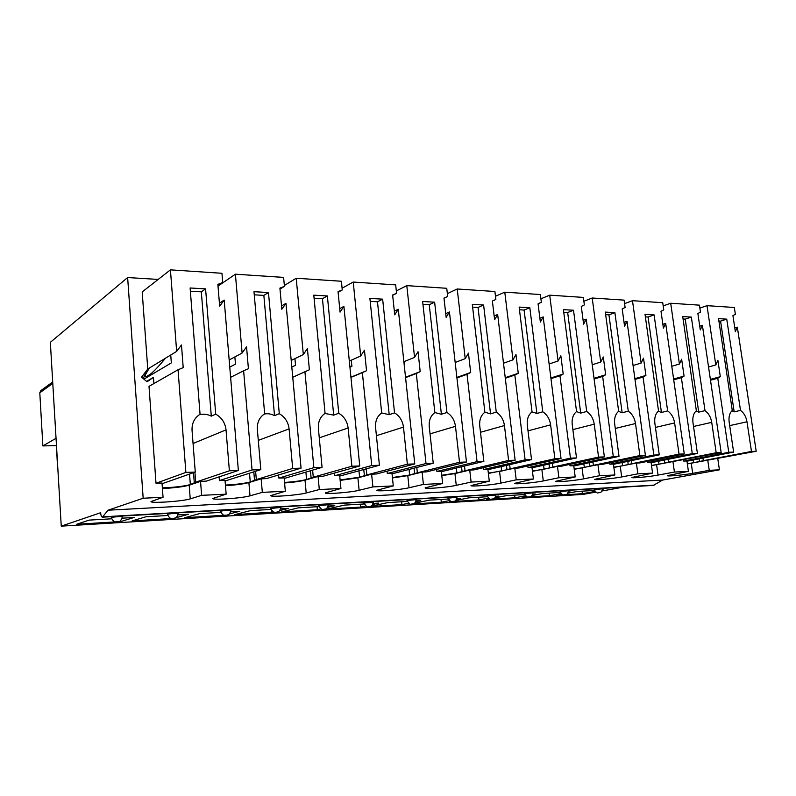 <?xml version="1.0" encoding="UTF-8"?>
<svg xmlns="http://www.w3.org/2000/svg" width="796" height="796" viewBox="0 0 796 796"><rect width="100%" height="100%" fill="white"/><g stroke="black" fill="none" stroke-linecap="round" stroke-linejoin="round"><path stroke-width="1.19" d="M686.968 461.183L733.633 452.108L729.166 422.089C728.539 416.905 729.574 413.025 732.28 410.447L718.539 318.659L726.748 319.136L720.569 321.126L734.171 411.86L731.932 410.756M734.171 411.86L740.499 410.388C743.922 412.895 746.081 416.706 746.986 421.81L751.474 451.441L703.326 460.685L702.948 458.078M733.633 452.108L728.758 452.287L717.773 378.249L720.32 376.697L717.883 360.26L715.803 364.956L708.549 366.996M715.803 364.956L707.007 305.664L699.873 308.092M707.007 305.664L734.34 307.485L735.375 314.291L732.927 315.664L735.355 331.653L737.335 327.156L734.788 327.942M717.773 378.249L710.5 380.209M720.32 376.697L710.37 379.374M720.569 321.126L718.897 321.027M726.748 319.136L740.499 410.388M703.326 460.685L693.664 462.705L693.276 459.959M687.356 463.909L756.2 451.272L737.335 327.156M756.2 451.272L751.474 451.441M683.067 319.007L685.227 319.136L691.346 317.077L682.719 316.579L696.351 410.706C693.485 413.343 692.361 417.323 692.978 422.646L697.415 453.451L692.281 453.64L681.376 377.682L684.072 376.09L681.645 359.225L679.416 364.041L670.7 303.236L699.435 305.157L700.46 312.122L697.873 313.534L700.281 329.922L702.41 325.305L721.156 452.566L672.938 461.531L674.421 472.048L688.421 471.361L686.938 460.944L683.714 461.083L728.758 452.287M687.336 463.74L693.664 462.705M685.227 319.136L698.729 412.149L696.092 410.935M698.729 412.149L705.007 410.637C708.579 413.214 710.818 417.124 711.723 422.358L716.191 452.755L668.471 462.158L668.073 459.322M651.128 462.705L697.415 453.451M679.416 364.041L671.784 366.269M670.7 303.236L663.187 305.913M702.41 325.305L699.734 326.181M681.376 377.682L673.715 379.811M684.072 376.09L673.605 379.015M691.346 317.077L705.007 410.637M668.471 462.158L658.979 464.207L658.571 461.222M721.156 452.566L716.191 452.755M645.377 316.888L648.063 317.037L654.103 314.918L645.029 314.39L658.531 410.975C655.486 413.691 654.262 417.771 654.859 423.233L659.257 454.864L653.844 455.063L643.049 377.075L645.914 375.443L643.506 358.14L641.118 363.075L632.482 300.689L662.74 302.709L663.755 309.853L661.008 311.296L663.396 328.101L665.675 323.375L684.271 453.939L639.815 462.924L636.382 463.063L637.855 473.849L652.561 473.123L651.088 462.446L647.705 462.595L692.281 453.64M651.496 465.421L658.979 464.207M648.063 317.037L661.436 412.457L658.342 411.134M661.436 412.457L667.645 410.905C671.386 413.552 673.715 417.552 674.62 422.925L679.038 454.128L631.865 463.71L631.447 460.605M613.457 464.317L659.257 454.864M641.118 363.075L633.079 365.523M632.482 300.689L624.581 303.634M665.675 323.375L662.859 324.32M643.049 377.075L634.979 379.423M645.914 375.443L634.88 378.657M654.103 314.918L667.645 410.905M631.865 463.71L622.572 465.789L622.134 462.526M684.271 453.939L679.038 454.128M605.657 314.649L608.93 314.828L614.89 312.639L605.318 312.092L618.651 411.263C615.417 414.049 614.084 418.248 614.671 423.86L619.019 456.357L613.298 456.566L602.642 376.438L605.666 374.767L603.298 356.996L600.731 362.061L592.204 298.002L624.094 300.122L625.109 307.465L622.203 308.938L624.562 326.181L627.009 321.335L645.407 455.372L601.557 464.536L597.945 464.685L599.398 475.749L614.87 474.983L613.418 464.028L609.855 464.177L653.844 455.063M613.835 467.192L622.572 465.789M608.93 314.828L622.144 412.776L618.542 411.353M622.144 412.776L628.273 411.194C632.193 413.9 634.601 418.019 635.507 423.532L639.885 455.581L593.378 465.332L592.94 461.929M573.807 466.008L619.019 456.357M600.731 362.061L592.244 364.767M592.204 298.002L583.876 301.266M627.009 321.335L624.044 322.38M602.642 376.438L594.124 379.025M605.666 374.767L594.025 378.309M614.89 312.639L628.273 411.194M593.378 465.332L584.324 467.451L583.856 463.859M645.407 455.372L639.885 455.581M563.757 312.281L567.667 312.5L573.518 310.241L563.419 309.654L576.553 411.562C573.1 414.427 571.657 418.746 572.215 424.517L576.503 457.929L570.453 458.158L559.966 375.772L563.19 374.05L560.852 355.782L558.086 360.986L549.708 295.167L583.368 297.405L584.354 304.938L581.279 306.44L583.607 324.161L586.234 319.186L604.383 456.894L561.279 466.227L557.479 466.386L558.901 477.739L575.2 476.943L573.767 465.7L570.026 465.859L613.298 456.566M574.195 469.053L584.324 467.451M567.667 312.5L580.692 413.114L576.503 411.602M580.692 413.114L586.712 411.492C590.821 414.278 593.328 418.507 594.234 424.178L598.552 457.113L552.862 467.053L552.394 463.282M532.027 467.799L576.503 457.929M558.086 360.986L549.121 364.001M549.708 295.167L540.902 298.808M586.234 319.186L583.11 320.35M559.966 375.772L550.961 378.637M563.19 374.05L550.882 377.981M573.518 310.241L586.712 411.492M552.862 467.053L544.066 469.202L543.578 465.232M604.383 456.894L598.552 457.113M532.027 411.88L519.141 307.087L529.828 307.704L524.106 310.052L536.892 413.472L532.027 411.87C528.355 414.835 526.783 419.273 527.32 425.213L531.519 459.6L525.111 459.839L514.833 375.055L518.256 373.294L515.967 354.509L512.992 359.852L504.783 292.162L540.365 294.54L541.34 302.271L538.066 303.813L540.355 322.022L543.18 316.917L561.031 458.506L518.813 468.008L514.803 468.177L516.196 479.849L533.4 479.003L531.987 467.451L528.037 467.62L570.453 458.158M532.424 471.013L544.066 469.202M536.892 413.472L542.773 411.801C547.101 414.666 549.718 419.014 550.613 424.845L554.862 458.735L510.146 468.854L509.649 464.665M487.938 469.69L531.519 459.6M512.992 359.852L503.5 363.225M504.783 292.162L495.47 296.261M543.18 316.917L539.877 318.211M514.833 375.055L505.301 378.269M518.256 373.294L505.231 377.682M524.106 310.052L519.48 309.783M529.828 307.704L542.773 411.801M510.146 468.854L501.659 471.043L501.132 466.635M561.031 458.506L554.862 458.735M472.615 307.147L478.038 307.445L483.61 305.017L472.297 304.361L484.883 412.219C480.953 415.253 479.242 419.83 479.749 425.95L483.849 461.362L477.053 461.62L467.023 374.309L470.675 372.488L468.446 353.145L465.222 358.648L457.222 288.988L494.903 291.505L495.848 299.465L492.376 301.037L494.615 319.763L497.659 314.51L515.131 460.207L473.988 469.889L469.74 470.068L471.103 482.068L489.281 481.172L487.898 469.302L483.729 469.481L525.111 459.839M488.336 473.073L501.659 471.043M478.038 307.445L490.535 413.85L484.873 412.189M490.535 413.85L496.266 412.139C500.823 415.084 503.54 419.562 504.445 425.561L508.594 460.446L465.043 470.764L464.516 466.068M441.352 471.69L483.849 461.362M465.222 358.648L455.163 362.459M457.222 288.988L447.362 293.634M497.659 314.51L494.157 315.972M467.023 374.309L456.924 377.921M470.675 372.488L456.864 377.443M483.61 305.017L496.266 412.139M465.043 470.764L456.914 472.983L456.357 468.048M515.131 460.207L508.594 460.446M443.989 298.202L447.68 296.48L443.979 298.092L446.148 317.365L449.441 311.972L466.466 462.008L426.586 471.879L422.089 472.068L423.422 484.416L442.646 483.47L441.302 471.262L436.885 471.451L477.053 461.62M441.74 475.242L456.914 472.983M392.03 473.819L433.243 463.242L429.263 426.726C428.785 420.427 430.646 415.711 434.855 412.577L422.636 301.485L434.636 302.181L429.243 304.699L441.392 414.258L434.855 412.547M441.392 414.258L446.944 412.487C451.74 415.532 454.586 420.139 455.481 426.328L459.521 462.267L417.353 472.784L416.786 467.461M433.243 463.242L426.019 463.511L416.298 373.513L420.189 371.642L418.029 351.713L414.547 357.374L403.87 361.712M414.547 357.374L406.796 285.625L396.318 290.948M404.288 361.543L404.487 367.553M449.441 311.972L445.73 313.624M416.298 373.513L405.562 377.622M420.189 371.642L405.522 377.264M429.243 304.699L422.945 304.341M434.636 302.181L446.944 412.487M447.68 296.48L446.755 288.291L406.796 285.625M417.353 472.784L409.632 475.043L409.045 469.451M466.466 462.008L459.521 462.267M392.657 295.296L396.577 293.316L392.627 294.978L394.726 314.828L398.279 309.276L414.766 463.929L376.389 473.988L371.623 474.187L372.906 486.913L393.284 485.908L391.98 473.331L387.304 473.53L426.019 463.511M392.408 477.52L409.632 475.043M381.682 412.965L369.901 298.42L382.647 299.157L377.473 301.784L389.204 414.686L381.682 412.965C377.185 416.189 375.145 421.054 375.583 427.561L379.423 465.242L371.732 465.521L362.369 372.657L350.946 377.394M389.204 414.686L394.547 412.865C399.612 416 402.587 420.756 403.473 427.124L407.383 464.197L366.856 474.923L366.24 468.844M339.733 476.078L379.423 465.242M362.369 372.657L366.528 370.737L364.449 350.18L360.688 356.021L349.325 361.026M360.688 356.021L353.225 282.053L342.091 288.212M351.295 360.15L351.912 366.369L349.932 367.215M398.279 309.276L394.338 311.166M366.528 370.737L350.927 377.204M377.473 301.784L370.2 301.366M382.647 299.157L394.547 412.865M396.577 293.316L395.682 284.888L353.225 282.053M366.856 474.923L359.603 477.212L358.966 470.834M414.766 463.929L407.383 464.197M338.091 292.251L342.26 289.953L338.041 291.654L340.061 312.122L343.902 306.41L359.742 465.968L323.126 476.227L318.072 476.436L319.305 489.55L340.937 488.485L339.683 475.53L334.718 475.739L371.732 465.521M340.111 479.918L359.603 477.212M284.192 478.466L322.062 467.361L318.39 428.447C318.002 421.731 320.231 416.706 325.066 413.363L313.793 295.167L327.365 295.953L322.45 298.679L333.693 415.144L324.927 413.452M333.693 415.144L338.768 413.263C344.141 416.497 347.255 421.402 348.121 427.989L351.882 466.257L313.276 477.192L312.619 470.147M322.062 467.361L313.863 467.67L304.928 371.752L309.385 369.772L307.395 348.558L303.326 354.578L291.207 360.419M303.326 354.578L296.212 278.242L284.351 285.485M294.928 358.628L295.545 365.284L291.814 367.036M343.902 306.41L339.713 308.609M304.928 371.752L292.749 377.284M322.45 298.679L314.082 298.202M327.365 295.953L338.768 413.263M342.26 289.953L341.404 281.257L296.212 278.242M313.276 477.192L306.569 479.51L305.893 472.127M359.742 465.968L351.882 466.257M279.993 289.077L284.431 286.371L279.903 288.122L281.824 309.246L285.983 303.356L301.067 468.138L266.531 478.605L261.158 478.834L262.322 492.366L285.326 491.231L284.142 477.869L278.859 478.088L313.863 467.67M284.55 482.436C293.973 481.809 301.316 480.834 306.569 479.51M225.089 481.013L260.819 469.63L257.347 429.392C257.009 422.447 259.446 417.253 264.66 413.801L253.994 291.694L268.471 292.53L263.854 295.376L274.511 415.621C271.167 413.88 267.755 413.353 264.262 414.049M274.511 415.621L279.287 413.691C284.978 417.034 288.251 422.099 289.097 428.895L292.679 468.456L256.332 479.6L255.615 471.302M260.819 469.63L252.053 469.958L243.626 370.787L248.412 368.737L246.541 346.827L242.113 353.046L229.168 359.991M242.113 353.046L235.407 274.192L218.014 286.082M234.87 356.926L235.477 364.13L229.765 367.115M285.983 303.356L281.525 305.943M243.626 370.787L230.621 377.344M263.854 295.376L254.262 294.828M268.471 292.53L279.287 413.691M284.431 286.371L283.615 277.406L235.407 274.192M256.332 479.6L250.252 481.958L249.516 473.262M301.067 468.138L292.679 468.456M217.985 285.794L222.731 282.55L217.865 284.351L219.666 306.171L224.193 300.092L238.362 470.466L206.273 481.132L200.542 481.381L201.637 495.351L226.154 494.147L225.029 480.346L219.407 480.585L252.053 469.958M225.417 485.082C236.153 484.505 244.432 483.47 250.252 481.958M162.056 483.729L195.269 472.068L192.045 430.397C191.766 423.213 194.433 417.84 200.055 414.258L190.115 287.983L205.587 288.878L201.318 291.843L211.288 416.139C207.328 414.149 203.298 413.701 199.199 414.796M211.288 416.139L215.716 414.149C221.766 417.601 225.198 422.845 226.024 429.88L229.387 470.804L195.697 482.167L194.921 472.187M176.652 351.394L147.757 369.016L142.195 291.923L170.434 269.854L176.652 351.394L181.468 344.966L183.209 367.643L178.045 369.762L149.011 386.358L156.006 483.252L185.876 472.416L178.045 369.762M170.742 354.996L171.339 362.896L143.907 379.175M165.478 358.21C158.066 367.085 152.832 372.538 149.767 374.578L146.116 376.757L144.852 376.747C144.832 375.583 146.394 372.647 149.549 367.921M224.193 300.092L219.427 303.196M201.318 291.843L190.363 291.227M205.587 288.878L215.716 414.149M222.731 282.55L221.955 273.287L170.434 269.854M195.697 482.167L190.344 484.565L189.547 474.108M195.269 472.068L185.876 472.416M238.362 470.466L229.387 470.804M162.364 487.858C174.543 487.391 183.866 486.286 190.344 484.565M146.981 370.04L143.25 378.637M594.194 489.699L602.502 488.744C601.239 494.107 599.478 491.898 599.159 492.694C598.552 491.659 598.065 495.51 594.194 489.699M567.916 493.172L577.219 491.45L594.373 490.445M602.443 489.978L603.338 489.918L602.413 490.087M582.075 491.172L582.403 493.709L565.1 494.754M563.807 494.833L556.523 495.271L561.847 494.296M683.714 461.083L683.555 459.949M594.94 491.44L582.403 493.709M717.773 458.615L719.415 469.829L662.66 480.058L653.277 485.411L102.376 517.181C101.47 516.992 100.883 515.51 100.624 512.733L61.252 526.146L50.347 342.33L127.639 277.545L143.171 498.236L108.017 510.216L102.376 517.181M623.367 487.142L602.005 490.993M595.716 492.127L583.12 494.396L61.252 526.146M111.291 517.659C111.022 517.121 122.733 516.136 122.445 516.713C121.141 520.385 119.907 521.997 118.743 521.549L116.713 521.868C116.455 521.261 114.216 523.788 111.291 517.659M122.315 518.166L134.086 517.48L120.614 521.599L117.838 521.758M116.136 521.868L76.734 524.246L89.162 520.116L111.52 518.803M167.468 514.415C167.2 513.898 178.453 512.903 178.185 513.46C176.503 519.529 174.523 517.579 174.463 518.236L172.732 518.495C172.324 517.888 170.324 520.355 167.468 514.415M178.055 514.893L188.363 514.286L175.279 517.947M172.125 518.485L132.136 520.902L145.877 516.783L167.687 515.5M220.582 511.34C220.323 510.853 231.178 509.848 230.92 510.385C229.129 516.594 227.278 514.345 227.198 515.082L225.706 515.291C225.328 514.704 223.397 517.131 220.582 511.34M230.8 511.798L239.755 511.271L229.447 513.947M224.502 515.231L184.622 517.728L199.517 513.629L220.791 512.385M270.879 508.435L280.879 507.47C278.749 514.017 277.326 511.171 277.197 512.077L275.555 512.266C275.127 511.957 273.038 513.39 270.879 508.435M280.779 508.863L288.5 508.405L279.923 510.495M273.784 511.997L234.422 514.723L250.342 510.654L271.088 509.43M318.579 505.669L328.29 504.714C326.848 510.395 324.967 508.564 324.639 509.231L323.156 509.39C322.539 510.425 321.007 509.181 318.579 505.669M328.191 506.077L334.798 505.689L327.624 507.341M320.848 508.903L317.345 509.719L281.724 511.868L298.54 507.818L318.788 506.634M363.891 503.052L373.334 502.087C371.981 507.619 370.11 505.858 369.722 506.515L368.379 506.664C367.792 507.679 366.289 506.475 363.891 503.052M373.244 503.43L378.806 503.102L372.846 504.415M365.722 505.987L360.648 507.102L326.728 509.151L344.34 505.132L364.09 503.967M406.975 500.555L416.179 499.59C414.885 505.022 413.005 503.291 412.617 503.938L411.393 504.067C410.826 505.072 409.353 503.898 406.975 500.555M416.099 500.913L420.716 500.644L415.82 501.679M408.497 503.221L401.92 504.614L369.583 506.564L387.891 502.575L407.174 501.44M447.999 498.177L456.984 497.211C455.73 502.555 453.899 500.823 453.481 501.48L452.327 501.599C451.8 502.584 450.357 501.44 447.999 498.177M456.914 498.515L460.655 498.296L456.715 499.102M449.282 500.614L441.312 502.236L412.418 503.977M414.308 503.291L429.362 500.137L448.198 499.032M487.112 495.908L495.898 494.943C494.445 500.624 492.983 498.216 492.435 499.132C491.58 498.097 491.003 502.077 487.112 495.908M495.828 496.236L498.774 496.057L495.699 496.664M488.207 498.137L478.953 499.958L453.322 501.51M451.939 501.589L449.461 501.739L450.944 501.44M455.66 500.485L468.914 497.818L487.301 496.734M524.435 493.749L533.051 492.784C531.997 496.117 530.852 497.49 529.629 496.893C528.842 495.848 528.325 499.798 524.435 493.749M532.982 494.047L535.191 493.918L532.892 494.356M525.39 495.789L514.942 497.789L492.316 499.152M490.973 499.231L486.734 499.49L489.53 498.943M494.893 497.898L506.654 495.6L524.614 494.545M560.095 491.679L568.543 490.724C567.16 496.187 565.737 493.858 565.17 494.744C564.473 493.709 563.976 497.6 560.095 491.679M568.483 491.968L570.006 491.878L568.424 492.167M560.931 493.56L549.389 495.709L529.539 496.903M528.216 496.983L522.385 497.341L526.474 496.565M532.265 495.46L542.723 493.48L560.275 492.445M219.407 480.585L219.109 476.874M278.859 478.088L278.58 474.953M334.718 475.739L334.459 473.053M387.304 473.53L387.065 471.192M436.885 471.451L436.666 469.391M483.729 469.481L483.51 467.65M528.037 467.62L527.838 465.978M570.026 465.859L569.837 464.376M609.855 464.177L609.676 462.834M647.705 462.595L647.536 461.362M707.743 460.068L709.236 470.337L719.415 469.829M158.185 279.426L127.639 277.545M156.006 483.252L162.006 482.993L163.051 497.251L143.171 498.236M153.897 383.563L153.449 377.394L147.091 381.752L141.529 377.234L147.757 369.016M146.633 381.374L153.449 377.394M200.542 481.381L189.189 485.192C183.319 486.804 174.384 487.928 162.414 488.545M120.554 520.674L120.614 521.599M261.158 478.834L248.889 482.575C243.636 483.978 235.825 485.023 225.467 485.699M226.154 494.147L212.781 498.475C211.995 500.356 242.442 498.167 250.004 495.828L262.322 492.366M318.072 476.436L305.017 480.127C300.321 481.331 293.515 482.286 284.6 482.993M371.623 474.187L357.892 477.809L340.151 480.416M340.937 488.485L325.285 492.873C324.559 494.475 350.867 492.455 359.125 490.286L372.906 486.913M317.067 506.734L317.345 509.719M422.089 472.068L407.791 475.63L392.458 477.968M469.74 470.068L454.944 473.57L441.78 475.64M442.646 483.47L425.154 487.868C424.497 489.251 447.601 487.371 456.257 485.351L471.103 482.068M401.632 501.769L401.92 504.614M514.803 468.177L488.376 473.421M557.479 466.386L532.454 471.322M533.4 479.003L514.435 483.391C513.828 484.575 534.414 482.814 543.28 480.933L558.901 477.739M478.635 497.241L478.953 499.958M597.945 464.685L574.234 469.322M636.382 463.063L613.865 467.421M614.87 474.983L594.731 479.341C594.174 480.366 612.741 478.714 621.676 476.943L637.855 473.849M549.071 493.112L549.389 495.709M672.938 461.531L651.526 465.62M688.421 471.361L667.346 475.66C666.839 476.565 683.774 475.003 692.679 473.331L709.236 470.337M108.017 510.216L662.66 480.058M56.466 445.521L57.212 461.123M56.297 445.611L42.865 445.909L39.8 392.786L40.825 390.627L52.695 381.98M42.865 445.909L56.038 438.327M285.326 491.231L270.759 495.59C270.003 497.331 298.241 495.221 306.201 492.973L319.305 489.55M271.705 510.584L271.874 512.465M393.284 485.908L376.657 490.306C375.971 491.789 400.577 489.839 409.064 487.749L423.422 484.416M360.359 504.186L360.648 507.102M489.281 481.172L471.013 485.57C470.376 486.853 492.147 485.033 500.933 483.082L516.196 479.849M441.014 499.45L441.312 502.236M575.2 476.943L555.618 481.311C555.031 482.416 574.563 480.714 583.468 478.884L599.398 475.749M514.624 495.132L514.942 497.789M652.561 473.123L631.924 477.461C631.397 478.416 649.108 476.814 658.043 475.093L674.421 472.048M163.051 497.251L151.011 501.54C150.195 503.57 183.179 501.291 190.234 498.873L201.637 495.351M729.693 425.621L746.986 421.81M699.465 461.59L699.067 458.824M693.525 426.487L711.723 422.358M664.72 463.083L664.302 460.078M655.446 427.432L674.62 422.925M628.243 464.645L627.795 461.352M615.288 428.467L635.507 423.532M589.896 466.287L589.428 462.675M572.871 429.611L594.234 424.178M549.529 468.008L549.041 464.028M528.007 430.865L550.613 424.845M506.992 469.839L506.475 465.401M480.476 432.278L504.445 425.561M462.108 471.759L461.541 466.784M430.039 433.87L455.481 426.328M414.656 473.789L414.049 468.167M376.409 435.701L403.473 427.124M364.419 475.938L363.772 469.511M319.276 437.83L348.121 427.989M311.146 478.227L310.46 470.784M258.302 440.377L289.097 428.895M254.551 480.645L253.805 471.889M193.06 443.501L226.024 429.88M194.324 483.232L193.508 472.695M248.889 482.575L250.004 495.828M357.892 477.809L359.125 490.286M454.944 473.57L456.257 485.351M541.897 469.759L543.28 480.933M620.263 466.337L621.676 476.943M691.236 463.232L692.679 473.331M102.923 516.823L654.193 485.132M39.8 392.786L52.785 383.383M305.017 480.127L306.201 492.973M407.791 475.63L409.064 487.749M499.58 471.61L500.933 483.082M582.075 468.008L583.468 478.884M656.601 464.745L658.043 475.093M189.189 485.192L190.234 498.873"/></g></svg>
